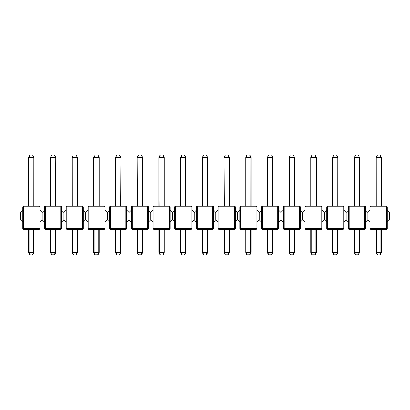 <?xml version="1.0" encoding="UTF-8"?>
<svg xmlns="http://www.w3.org/2000/svg" width="410" height="410" viewBox="0 0 410 410"><rect width="100%" height="100%" fill="white"/><g stroke="black" fill="none" stroke-linecap="round" stroke-linejoin="round"><path stroke-width="0.61" d="M39.898 222.092L42.204 219.786L42.204 212.436L39.898 210.125M22.806 222.092L20.5 219.786L20.5 212.436L22.806 210.125M34.066 229.354L34.066 252.329A0.425 0.425 0 0 1 34.025 252.519L32.933 254.753L32.549 254.753L33.64 252.519L28.685 252.519A0.425 0.425 0 0 1 28.639 252.329L28.639 229.354M34.066 252.329L33.64 252.329L34.025 252.519L32.933 254.753A0.425 0.425 0 0 1 32.549 254.994L30.155 254.994A0.425 0.425 0 0 1 29.771 254.753L28.685 252.519A0.425 0.425 0 0 1 28.639 252.329L33.64 252.329L33.64 229.354M28.639 252.329A0.425 0.425 0 0 0 28.685 252.519L29.771 254.753L32.549 254.994A0.425 0.425 0 0 0 32.933 254.753M33.81 206.281L33.835 157.568L32.656 155.154L34.066 157.568L34.066 206.281M28.639 206.281L28.639 157.568L29.822 155.154L28.869 157.568L28.895 206.281M33.81 157.573L28.895 157.573M28.869 157.568L29.822 155.154A0.256 0.256 0 0 1 30.048 155.006L32.656 155.006A0.256 0.256 0 0 1 32.887 155.154A0.256 0.256 0 0 0 32.656 155.006A0.256 0.256 0 0 1 32.887 155.154L33.835 157.568M30.048 155.006A0.256 0.256 0 0 0 29.822 155.154A0.256 0.256 0 0 1 30.048 155.006L32.656 155.006A0.256 0.256 0 0 1 32.887 155.154A0.256 0.256 0 0 0 32.656 155.006A0.256 0.256 0 0 1 32.887 155.154M39.898 207.137L39.898 228.498A0.856 0.856 0 0 1 39.042 229.354L23.662 229.354A0.856 0.856 0 0 1 22.806 228.498L22.806 207.137A0.856 0.856 0 0 1 23.662 206.281L39.042 206.281A0.856 0.856 0 0 1 39.898 207.137A0.856 0.856 0 0 0 39.042 206.281L39.042 207.137L23.662 207.137L23.662 228.498L39.042 228.498L39.042 207.137L39.898 207.137M61.602 222.092L63.914 219.786L63.914 212.436L61.602 210.125M44.516 222.092L42.204 219.786L42.204 212.436L44.516 210.125M55.77 229.354L55.77 252.329A0.425 0.425 0 0 1 55.729 252.519L54.638 254.753L55.729 252.519L50.389 252.519L51.481 254.753L50.389 252.519A0.425 0.425 0 0 1 50.348 252.329L50.348 229.354M54.638 254.753A0.425 0.425 0 0 1 54.253 254.994L54.638 254.753A0.425 0.425 0 0 1 54.253 254.994A0.425 0.425 0 0 0 54.638 254.753A0.425 0.425 0 0 1 54.253 254.994A0.425 0.425 0 0 0 54.638 254.753A0.425 0.425 0 0 1 54.253 254.994L51.865 254.994A0.425 0.425 0 0 1 51.481 254.753L54.253 254.753L55.345 252.519L55.345 229.354M55.514 206.281L55.77 157.568L54.591 155.154L55.77 157.568L55.77 206.281M50.348 206.281L50.348 157.568L51.527 155.154L50.579 157.568L50.604 206.281M55.514 157.573L50.604 157.573M51.757 155.006L54.361 155.006A0.256 0.256 0 0 1 54.591 155.154L55.77 157.568L54.591 155.154L51.757 155.006A0.256 0.256 0 0 0 51.527 155.154A0.256 0.256 0 0 1 51.757 155.006A0.256 0.256 0 0 0 51.527 155.154L50.579 157.568M55.54 157.568L54.361 155.006A0.256 0.256 0 0 1 54.591 155.154A0.256 0.256 0 0 0 54.361 155.006A0.256 0.256 0 0 1 54.591 155.154A0.256 0.256 0 0 0 54.361 155.006A0.256 0.256 0 0 1 54.591 155.154M50.389 252.519L51.481 254.753M61.602 207.137L61.602 228.498A0.856 0.856 0 0 1 60.752 229.354L45.366 229.354A0.856 0.856 0 0 1 44.516 228.498L44.516 207.137A0.856 0.856 0 0 1 45.366 206.281L60.752 206.281A0.856 0.856 0 0 1 61.602 207.137A0.856 0.856 0 0 0 60.752 206.281L60.752 207.137L45.366 207.137L45.366 228.498L60.752 228.498L60.752 207.137L61.602 207.137M83.312 222.092L85.618 219.786L85.618 212.436L83.312 210.125M66.22 222.092L63.914 219.786L63.914 212.436L66.22 210.125M77.48 229.354L77.48 252.329A0.425 0.425 0 0 1 77.434 252.519L76.347 254.753L75.963 254.753L77.049 252.519L72.093 252.519A0.425 0.425 0 0 1 72.052 252.329L72.052 229.354M77.48 252.329L77.049 252.329L77.434 252.519L76.347 254.753A0.425 0.425 0 0 1 75.963 254.994L73.569 254.994A0.425 0.425 0 0 1 73.185 254.753L72.093 252.519A0.425 0.425 0 0 1 72.052 252.329L77.049 252.329L77.049 229.354M72.052 252.329A0.425 0.425 0 0 0 72.093 252.519L73.185 254.753L75.963 254.994A0.425 0.425 0 0 0 76.347 254.753M77.224 206.281L77.475 157.568L76.296 155.154L77.48 157.573L77.48 206.281M72.052 206.281L72.052 157.568L73.231 155.154L72.283 157.568L72.309 206.281M72.283 157.568L73.231 155.154A0.256 0.256 0 0 1 73.462 155.006L76.065 155.006A0.256 0.256 0 0 1 76.296 155.154L77.244 157.568L72.309 157.573M76.296 155.154L77.475 157.568L76.296 155.154A0.256 0.256 0 0 0 76.065 155.006A0.256 0.256 0 0 1 76.296 155.154M83.312 207.137L83.312 228.498A0.856 0.856 0 0 1 82.456 229.354L67.076 229.354A0.856 0.856 0 0 1 66.22 228.498L66.22 207.137A0.856 0.856 0 0 1 67.076 206.281L82.456 206.281A0.856 0.856 0 0 1 83.312 207.137A0.856 0.856 0 0 0 82.456 206.281L82.456 207.137L67.076 207.137L67.076 228.498L82.456 228.498L82.456 207.137L83.312 207.137M105.016 222.092L107.323 219.786L107.323 212.436L105.016 210.125M87.924 222.092L85.618 219.786L85.618 212.436L87.924 210.125M94.182 229.354L94.182 252.329L99.184 252.329L99.184 229.354L99.184 252.329A0.425 0.425 0 0 1 99.143 252.519L98.051 254.753L99.143 252.519L93.803 252.519A0.425 0.425 0 0 1 93.757 252.329L93.757 229.354M99.143 252.519A0.425 0.425 0 0 0 99.184 252.329A0.425 0.425 0 0 1 99.143 252.519A0.425 0.425 0 0 0 99.184 252.329A0.425 0.425 0 0 1 99.143 252.519L98.051 254.753A0.425 0.425 0 0 1 97.667 254.994L95.274 254.994A0.425 0.425 0 0 1 94.889 254.753L93.803 252.519L94.889 254.753L97.667 254.753L98.759 252.519L98.759 229.354M98.051 254.753L97.667 254.994A0.425 0.425 0 0 0 98.051 254.753A0.425 0.425 0 0 1 97.667 254.994A0.425 0.425 0 0 0 98.051 254.753M95.274 254.994A0.425 0.425 0 0 1 94.889 254.753A0.425 0.425 0 0 0 95.274 254.994L94.182 252.329L93.757 252.329M98.928 206.281L99.184 157.568L98.005 155.154L99.184 157.568L99.184 206.281M93.987 157.568L93.757 206.281L93.757 157.568L95.166 155.154L93.987 157.568L94.013 206.281M98.928 157.573L94.013 157.573M95.166 155.006L97.775 155.006A0.256 0.256 0 0 1 98.005 155.154L99.184 157.568L98.005 155.154L95.166 155.006A0.256 0.256 0 0 0 94.935 155.154A0.256 0.256 0 0 1 95.166 155.006A0.256 0.256 0 0 0 94.935 155.154A0.256 0.256 0 0 1 95.166 155.006A0.256 0.256 0 0 0 94.935 155.154A0.256 0.256 0 0 1 95.166 155.006M97.775 155.006A0.256 0.256 0 0 1 98.005 155.154A0.256 0.256 0 0 0 97.775 155.006L98.953 157.568M93.757 157.573L93.757 206.281M105.016 207.137L105.016 228.498A0.856 0.856 0 0 1 104.16 229.354L88.78 229.354A0.856 0.856 0 0 1 87.924 228.498L87.924 207.137A0.856 0.856 0 0 1 88.78 206.281L104.16 206.281A0.856 0.856 0 0 1 105.016 207.137A0.856 0.856 0 0 0 104.16 206.281L104.16 207.137L88.78 207.137L88.78 228.498L104.16 228.498L104.16 207.137L105.016 207.137M88.78 206.281A0.856 0.856 0 0 0 87.924 207.137A0.856 0.856 0 0 1 88.78 206.281A0.856 0.856 0 0 0 87.924 207.137L88.78 207.137L88.78 206.281M88.78 229.354A0.856 0.856 0 0 1 87.924 228.498L88.78 228.498L88.78 229.354A0.856 0.856 0 0 1 87.924 228.498M126.721 226.791L126.721 222.092L129.027 219.786L129.027 212.436L126.721 210.125L126.721 207.137L126.721 228.498A0.856 0.856 0 0 1 125.87 229.354L110.485 229.354A0.856 0.856 0 0 1 109.629 228.498L109.629 207.137A0.856 0.856 0 0 1 110.485 206.281L125.87 206.281A0.856 0.856 0 0 1 126.721 207.137A0.856 0.856 0 0 0 125.87 206.281L125.87 207.137L110.485 207.137L110.485 228.498L125.87 228.498L125.87 207.137L126.721 207.137M109.629 222.092L107.323 219.786L107.323 212.436L109.629 210.125M120.888 229.354L120.888 252.329A0.425 0.425 0 0 1 120.847 252.519L119.756 254.753L119.371 254.753L120.463 252.519L115.507 252.519L116.599 254.753L115.507 252.519A0.425 0.425 0 0 1 115.461 252.329L115.461 229.354L115.461 252.329L115.461 229.354L115.461 252.329L120.463 252.329L120.463 229.354M119.371 254.994L116.978 254.994A0.425 0.425 0 0 1 116.599 254.753L119.371 254.994A0.425 0.425 0 0 0 119.756 254.753A0.425 0.425 0 0 1 119.371 254.994M120.847 252.519L120.463 252.329L120.888 252.329A0.425 0.425 0 0 1 120.847 252.519A0.425 0.425 0 0 0 120.888 252.329A0.425 0.425 0 0 1 120.847 252.519A0.425 0.425 0 0 0 120.888 252.329A0.425 0.425 0 0 1 120.847 252.519M115.507 252.519A0.425 0.425 0 0 1 115.461 252.329A0.425 0.425 0 0 0 115.507 252.519L116.599 254.753M120.632 206.281L120.888 157.568L119.71 155.154L120.888 157.568L120.888 206.281M120.658 157.568L119.479 155.154L116.645 155.154L115.466 157.568L115.461 206.281L115.461 157.573L116.645 155.154L115.466 157.568L115.717 206.281M120.632 157.573L115.717 157.573M115.697 157.568L116.876 155.006A0.256 0.256 0 0 0 116.645 155.154A0.256 0.256 0 0 1 116.876 155.006A0.256 0.256 0 0 0 116.645 155.154A0.256 0.256 0 0 1 116.876 155.006L119.479 155.006A0.256 0.256 0 0 1 119.71 155.154L120.888 157.568L119.479 155.006A0.256 0.256 0 0 1 119.71 155.154A0.256 0.256 0 0 0 119.479 155.006A0.256 0.256 0 0 1 119.71 155.154A0.256 0.256 0 0 0 119.479 155.006A0.256 0.256 0 0 1 119.71 155.154M115.461 157.573L115.461 206.281M126.721 228.498A0.856 0.856 0 0 1 125.87 229.354L125.87 228.498L126.721 228.498A0.856 0.856 0 0 1 125.87 229.354M109.629 228.498A0.856 0.856 0 0 0 110.485 229.354L110.485 228.498L109.629 228.498A0.856 0.856 0 0 0 110.485 229.354M148.43 226.791L148.43 222.092L150.736 219.786L150.736 212.436L148.43 210.125L148.43 207.137L148.43 228.498A0.856 0.856 0 0 1 147.574 229.354L132.189 229.354A0.856 0.856 0 0 1 131.338 228.498L131.338 207.137A0.856 0.856 0 0 1 132.189 206.281L147.574 206.281A0.856 0.856 0 0 1 148.43 207.137A0.856 0.856 0 0 0 147.574 206.281A0.856 0.856 0 0 1 148.43 207.137A0.856 0.856 0 0 0 147.574 206.281L147.574 207.137L132.189 207.137L132.189 228.498L147.574 228.498L147.574 207.137L148.43 207.137M131.338 222.092L129.027 219.786L129.027 212.436L131.338 210.125M142.598 229.354L142.598 252.329A0.425 0.425 0 0 1 142.552 252.519L141.46 254.753L142.552 252.519L137.212 252.519A0.425 0.425 0 0 1 137.171 252.329L137.171 229.354L137.171 252.329L137.171 229.354L137.171 252.329L142.167 252.329L142.167 229.354M141.076 254.994L138.688 254.994A0.425 0.425 0 0 1 138.303 254.753L137.212 252.519A0.425 0.425 0 0 1 137.171 252.329A0.425 0.425 0 0 0 137.212 252.519L138.303 254.753L141.076 254.753L142.167 252.329L142.598 252.329A0.425 0.425 0 0 1 142.552 252.519L141.076 254.994A0.425 0.425 0 0 0 141.46 254.753A0.425 0.425 0 0 1 141.076 254.994A0.425 0.425 0 0 0 141.46 254.753A0.425 0.425 0 0 1 141.076 254.994A0.425 0.425 0 0 0 141.46 254.753A0.425 0.425 0 0 1 141.076 254.994A0.425 0.425 0 0 0 141.46 254.753A0.425 0.425 0 0 1 141.076 254.994M138.688 254.994A0.425 0.425 0 0 1 138.303 254.753A0.425 0.425 0 0 0 138.688 254.994L137.596 252.519L137.596 229.354M142.342 206.281L142.598 157.573L141.414 155.154L142.593 157.568L142.598 206.281M137.171 206.281L137.171 157.568L138.349 155.154L137.171 157.568L137.427 206.281M142.342 157.573L137.427 157.573M137.171 157.573L138.349 155.154A0.256 0.256 0 0 1 138.58 155.006L138.349 155.154A0.256 0.256 0 0 1 138.58 155.006L141.184 155.006A0.256 0.256 0 0 1 141.414 155.154L138.58 155.154L137.401 157.568M142.362 157.568L141.184 155.006A0.256 0.256 0 0 1 141.414 155.154L142.593 157.568M148.43 228.498A0.856 0.856 0 0 1 147.574 229.354L147.574 228.498L148.43 228.498A0.856 0.856 0 0 1 147.574 229.354M174.747 228.498A0.856 0.856 0 0 0 175.603 229.354A0.856 0.856 0 0 1 174.747 228.498A0.856 0.856 0 0 0 175.603 229.354L175.603 228.498L174.747 228.498L174.747 222.092L172.441 219.786L172.441 212.436L170.135 210.125L170.135 207.137L170.135 228.498L170.135 222.092L172.441 219.786L172.441 212.436L174.747 210.125L174.747 207.137A0.856 0.856 0 0 1 175.603 206.281L190.983 206.281A0.856 0.856 0 0 1 191.839 207.137L191.839 228.498A0.856 0.856 0 0 1 190.983 229.354L175.603 229.354A0.856 0.856 0 0 1 174.747 228.498L174.747 207.137A0.856 0.856 0 0 1 175.603 206.281A0.856 0.856 0 0 0 174.747 207.137A0.856 0.856 0 0 1 175.603 206.281L175.603 228.498L190.983 228.498L190.983 207.137L174.747 207.137M153.043 222.092L150.736 219.786L150.736 212.436L153.043 210.125M163.17 254.753A0.425 0.425 0 0 1 162.785 254.994A0.425 0.425 0 0 0 163.17 254.753L162.785 254.753L163.872 252.329L164.302 252.329L164.302 229.354L164.302 252.329A0.425 0.425 0 0 1 164.256 252.519L163.17 254.753L164.256 252.519L158.916 252.519A0.425 0.425 0 0 1 158.875 252.329L158.875 229.354L158.875 252.329L158.875 229.354L158.875 252.329L163.872 252.329L163.872 229.354M162.785 254.994L160.392 254.994A0.425 0.425 0 0 1 160.008 254.753L158.916 252.519A0.425 0.425 0 0 1 158.875 252.329A0.425 0.425 0 0 0 158.916 252.519L160.008 254.753L162.785 254.994M164.046 206.281L164.302 157.568L163.124 155.154L164.302 157.568L164.302 206.281M158.875 206.281L158.875 157.568L160.054 155.154L158.875 157.568L159.131 206.281M164.046 157.573L159.131 157.573M158.875 157.573L160.054 155.154A0.256 0.256 0 0 1 160.284 155.006L160.054 155.154A0.256 0.256 0 0 1 160.284 155.006L162.893 155.006A0.256 0.256 0 0 1 163.124 155.154L160.284 155.154L159.106 157.568M164.302 157.573L163.124 155.154A0.256 0.256 0 0 0 162.893 155.006A0.256 0.256 0 0 1 163.124 155.154M159.3 229.354L159.3 252.519L160.392 254.994A0.425 0.425 0 0 1 160.008 254.753L158.916 252.519M153.899 229.354L153.899 228.498L153.043 228.498A0.856 0.856 0 0 0 153.899 229.354L169.279 229.354L169.279 207.137L153.899 207.137L153.899 228.498L170.135 228.498A0.856 0.856 0 0 1 169.279 229.354A0.856 0.856 0 0 0 170.135 228.498A0.856 0.856 0 0 1 169.279 229.354A0.856 0.856 0 0 0 170.135 228.498A0.856 0.856 0 0 1 169.279 229.354A0.856 0.856 0 0 0 170.135 228.498L170.135 225.08M153.043 228.498L153.043 207.137A0.856 0.856 0 0 1 153.899 206.281L169.279 206.281A0.856 0.856 0 0 1 170.135 207.137A0.856 0.856 0 0 0 169.279 206.281L169.279 207.137L170.135 207.137M191.839 222.092L194.145 219.786L194.145 212.436L191.839 210.125M184.874 254.753A0.425 0.425 0 0 1 184.49 254.994A0.425 0.425 0 0 0 184.874 254.753L185.966 252.519L184.874 254.753L184.49 254.753L185.581 252.329L186.007 252.329L186.007 229.354L186.007 252.329A0.425 0.425 0 0 1 185.966 252.519L184.874 254.753L185.966 252.519L180.625 252.519L181.712 254.753L180.625 252.519A0.425 0.425 0 0 1 180.579 252.329L180.579 229.354L180.579 252.329L180.579 229.354L180.579 252.329L185.581 252.329L185.581 229.354M184.49 254.994L182.096 254.994A0.425 0.425 0 0 1 181.712 254.753L184.49 254.994M180.579 252.329A0.425 0.425 0 0 0 180.625 252.519A0.425 0.425 0 0 1 180.579 252.329A0.425 0.425 0 0 0 180.625 252.519A0.425 0.425 0 0 1 180.579 252.329A0.425 0.425 0 0 0 180.625 252.519L181.712 254.753M185.75 206.281L185.776 157.568L184.597 155.154L186.007 157.568L186.007 206.281M180.579 157.573L181.763 155.154L180.584 157.568L180.579 206.281L180.579 157.573L180.579 206.281L180.579 157.573L181.763 155.154L180.584 157.568L180.836 206.281M185.75 157.573L180.836 157.573M184.597 155.006L181.763 155.154A0.256 0.256 0 0 1 181.994 155.006L184.597 155.006A0.256 0.256 0 0 1 184.828 155.154L185.776 157.568M213.543 222.092L215.855 219.786L215.855 212.436L213.543 210.125M194.145 212.436L196.457 210.125L196.457 207.137L196.457 228.498L196.457 222.092L194.145 219.786L194.145 212.436M207.67 252.519A0.425 0.425 0 0 0 207.711 252.329A0.425 0.425 0 0 1 207.67 252.519L206.578 254.753A0.425 0.425 0 0 1 206.194 254.994A0.425 0.425 0 0 0 206.578 254.753A0.425 0.425 0 0 1 206.194 254.994A0.425 0.425 0 0 0 206.578 254.753L206.194 254.753L207.286 252.329L207.711 252.329L207.711 229.354L207.711 252.329A0.425 0.425 0 0 1 207.67 252.519L206.578 254.753L207.67 252.519L202.33 252.519A0.425 0.425 0 0 1 202.289 252.329L202.289 229.354L202.289 252.329L202.289 229.354L202.289 252.329L207.286 252.329L207.286 229.354M206.194 254.994L203.806 254.994A0.425 0.425 0 0 1 203.421 254.753L202.33 252.519A0.425 0.425 0 0 1 202.289 252.329A0.425 0.425 0 0 0 202.33 252.519L203.421 254.753L206.194 254.994A0.425 0.425 0 0 0 206.578 254.753A0.425 0.425 0 0 1 206.194 254.994M207.455 206.281L207.711 157.568L206.532 155.154L207.711 157.568L207.711 206.281M202.289 206.281L202.289 157.568L203.468 155.154L202.289 157.568L202.545 206.281M207.455 157.573L202.545 157.573M203.698 155.006L202.289 157.568L203.468 155.154A0.256 0.256 0 0 1 203.698 155.006L206.302 155.006A0.256 0.256 0 0 1 206.532 155.154L203.698 155.154L202.519 157.568M207.711 157.573L206.532 155.154M203.421 254.753L202.33 252.519A0.425 0.425 0 0 1 202.289 252.329A0.425 0.425 0 0 0 202.33 252.519A0.425 0.425 0 0 1 202.289 252.329M196.457 207.137A0.856 0.856 0 0 1 197.307 206.281A0.856 0.856 0 0 0 196.457 207.137L197.307 207.137L197.307 206.281L212.693 206.281A0.856 0.856 0 0 1 213.543 207.137L213.543 228.498A0.856 0.856 0 0 1 212.693 229.354L197.307 229.354A0.856 0.856 0 0 1 196.457 228.498A0.856 0.856 0 0 0 197.307 229.354L197.307 228.498L212.693 228.498L212.693 207.137L197.307 207.137L197.307 228.498L196.457 228.498A0.856 0.856 0 0 0 197.307 229.354M213.543 228.498A0.856 0.856 0 0 1 212.693 229.354L212.693 228.498L213.543 228.498A0.856 0.856 0 0 1 212.693 229.354M235.253 226.791L235.253 222.092L237.559 219.786L237.559 212.436L235.253 210.125L235.253 207.137L235.253 228.498A0.856 0.856 0 0 1 234.397 229.354L219.017 229.354A0.856 0.856 0 0 1 218.161 228.498L218.161 207.137A0.856 0.856 0 0 1 219.017 206.281L234.397 206.281A0.856 0.856 0 0 1 235.253 207.137A0.856 0.856 0 0 0 234.397 206.281L234.397 207.137L219.017 207.137L219.017 228.498L234.397 228.498L234.397 207.137L235.253 207.137M218.161 222.092L215.855 219.786L215.855 212.436L218.161 210.125M229.421 229.354L229.421 252.329A0.425 0.425 0 0 1 229.374 252.519L228.288 254.753L229.374 252.519L224.034 252.519A0.425 0.425 0 0 1 223.993 252.329L223.993 229.354M223.993 252.329A0.425 0.425 0 0 0 224.034 252.519L225.126 254.753L228.288 254.753L229.374 252.519L228.288 254.753A0.425 0.425 0 0 1 227.904 254.994L225.51 254.994A0.425 0.425 0 0 1 225.126 254.753L224.034 252.519A0.425 0.425 0 0 1 223.993 252.329L228.99 252.329L228.99 229.354M229.164 206.281L229.421 157.573L228.237 155.154L229.415 157.568L229.421 206.281M223.993 206.281L223.993 157.568L225.172 155.154L223.993 157.568L224.249 206.281M229.164 157.573L224.249 157.573M225.403 155.006L225.172 155.154A0.256 0.256 0 0 1 225.403 155.006L228.006 155.006A0.256 0.256 0 0 1 228.237 155.154L225.403 155.154L224.224 157.568M229.421 157.573L228.237 155.154M225.172 155.154L223.993 157.568M234.397 229.354A0.856 0.856 0 0 0 235.253 228.498L234.397 228.498L234.397 229.354A0.856 0.856 0 0 0 235.253 228.498M218.161 228.498A0.856 0.856 0 0 0 219.017 229.354L219.017 228.498L218.161 228.498A0.856 0.856 0 0 0 219.017 229.354M256.957 222.092L259.263 219.786L259.263 212.436L256.957 210.125M239.865 222.092L237.559 219.786L237.559 212.436L239.865 210.125M251.125 229.354L251.125 252.329A0.425 0.425 0 0 1 251.084 252.519L249.992 254.753L251.084 252.519L245.744 252.519A0.425 0.425 0 0 1 245.698 252.329L245.698 229.354M245.698 252.329A0.425 0.425 0 0 0 245.744 252.519L246.83 254.753L249.992 254.753L251.084 252.519L249.992 254.753A0.425 0.425 0 0 1 249.608 254.994L247.215 254.994A0.425 0.425 0 0 1 246.83 254.753L245.744 252.519A0.425 0.425 0 0 1 245.698 252.329L250.7 252.329L250.7 229.354M251.125 206.281L251.125 157.568L251.125 206.281M250.869 206.281L250.894 157.568L249.716 155.154L246.876 155.154L245.698 157.568L245.698 206.281L245.698 157.568L246.876 155.154L245.698 157.568L245.954 206.281M250.869 157.573L245.954 157.573M246.876 155.154A0.256 0.256 0 0 1 247.107 155.006L249.716 155.006A0.256 0.256 0 0 1 249.946 155.154L251.125 157.568L249.716 155.006M256.957 207.137L256.957 228.498A0.856 0.856 0 0 1 256.101 229.354L240.721 229.354A0.856 0.856 0 0 1 239.865 228.498L239.865 207.137A0.856 0.856 0 0 1 240.721 206.281L256.101 206.281A0.856 0.856 0 0 1 256.957 207.137A0.856 0.856 0 0 0 256.101 206.281L256.101 207.137L240.721 207.137L240.721 228.498L256.101 228.498L256.101 207.137L256.957 207.137M256.101 229.354A0.856 0.856 0 0 0 256.957 228.498L256.101 228.498L256.101 229.354A0.856 0.856 0 0 0 256.957 228.498A0.856 0.856 0 0 1 256.101 229.354M240.721 206.281A0.856 0.856 0 0 0 239.865 207.137A0.856 0.856 0 0 1 240.721 206.281A0.856 0.856 0 0 0 239.865 207.137L240.721 207.137L240.721 206.281M239.865 228.498A0.856 0.856 0 0 0 240.721 229.354L240.721 228.498L239.865 228.498A0.856 0.856 0 0 0 240.721 229.354M278.662 226.791L278.662 222.092L280.973 219.786L280.973 212.436L278.662 210.125L278.662 207.137L278.662 228.498A0.856 0.856 0 0 1 277.811 229.354L262.426 229.354A0.856 0.856 0 0 1 261.57 228.498L261.57 207.137A0.856 0.856 0 0 1 262.426 206.281L277.811 206.281A0.856 0.856 0 0 1 278.662 207.137A0.856 0.856 0 0 0 277.811 206.281L277.811 207.137L262.426 207.137L262.426 228.498L277.811 228.498L277.811 207.137L278.662 207.137M261.57 222.092L259.263 219.786L259.263 212.436L261.57 210.125M272.829 229.354L272.829 252.329A0.425 0.425 0 0 1 272.788 252.519L271.697 254.753L272.788 252.519L267.448 252.519A0.425 0.425 0 0 1 267.402 252.329L267.402 229.354M267.402 252.329A0.425 0.425 0 0 0 267.448 252.519L268.54 254.753L271.697 254.753A0.425 0.425 0 0 1 271.312 254.994L268.924 254.994A0.425 0.425 0 0 1 268.54 254.753L267.448 252.519A0.425 0.425 0 0 1 267.402 252.329L272.404 252.329L272.404 229.354M272.829 206.281L272.829 157.568L271.651 155.154A0.256 0.256 0 0 0 271.42 155.006L268.816 155.006A0.256 0.256 0 0 0 268.586 155.154L267.638 157.568L267.658 206.281M267.402 206.281L267.402 157.573L268.586 155.154M272.573 206.281L272.573 157.573L267.658 157.573M272.829 252.329L272.404 252.329L271.312 254.994A0.425 0.425 0 0 0 271.697 254.753L272.788 252.519M300.371 222.092L302.677 219.786L302.677 212.436L300.371 210.125M283.279 222.092L280.973 219.786L280.973 212.436L283.279 210.125M294.539 229.354L294.539 252.329A0.425 0.425 0 0 1 294.493 252.519L293.401 254.753L294.493 252.519L289.152 252.519L290.244 254.753L289.152 252.519A0.425 0.425 0 0 1 289.111 252.329L289.111 229.354M293.401 254.753A0.425 0.425 0 0 1 293.022 254.994L293.401 254.753A0.425 0.425 0 0 1 293.022 254.994L290.628 254.994A0.425 0.425 0 0 1 290.244 254.753L293.022 254.753L294.108 252.519L294.108 229.354M294.539 206.281L294.539 157.573L294.539 206.281L294.539 157.573L293.355 155.154A0.256 0.256 0 0 0 293.124 155.006L290.521 155.006A0.256 0.256 0 0 0 290.29 155.154L289.342 157.568L289.368 206.281M289.342 157.568L289.111 206.281L289.111 157.568L290.29 155.154M294.283 206.281L294.283 157.573L289.368 157.573M290.244 254.753L289.152 252.519L290.244 254.753M294.539 252.329A0.425 0.425 0 0 1 294.493 252.519A0.425 0.425 0 0 0 294.539 252.329L289.537 252.329L289.537 229.354M300.371 207.137L300.371 228.498A0.856 0.856 0 0 1 299.515 229.354L284.13 229.354A0.856 0.856 0 0 1 283.279 228.498L283.279 207.137A0.856 0.856 0 0 1 284.13 206.281L299.515 206.281A0.856 0.856 0 0 1 300.371 207.137A0.856 0.856 0 0 0 299.515 206.281L299.515 207.137L284.13 207.137L284.13 228.498L299.515 228.498L299.515 207.137L300.371 207.137M299.515 229.354A0.856 0.856 0 0 0 300.371 228.498L299.515 228.498L299.515 229.354A0.856 0.856 0 0 0 300.371 228.498A0.856 0.856 0 0 1 299.515 229.354M284.13 206.281A0.856 0.856 0 0 0 283.279 207.137A0.856 0.856 0 0 1 284.13 206.281A0.856 0.856 0 0 0 283.279 207.137L284.13 207.137L284.13 206.281M283.279 228.498A0.856 0.856 0 0 0 284.13 229.354L284.13 228.498L283.279 228.498A0.856 0.856 0 0 0 284.13 229.354M322.075 222.092L324.382 219.786L324.382 212.436L322.075 210.125M304.984 222.092L302.677 219.786L302.677 212.436L304.984 210.125M316.243 229.354L316.243 252.329A0.425 0.425 0 0 1 316.197 252.519L315.111 254.753L316.197 252.519L310.857 252.519A0.425 0.425 0 0 1 310.816 252.329L310.816 229.354M315.111 254.753A0.425 0.425 0 0 1 314.726 254.994L315.111 254.753A0.425 0.425 0 0 1 314.726 254.994L312.333 254.994A0.425 0.425 0 0 1 311.948 254.753L310.857 252.519L311.948 254.753L314.726 254.753L315.818 252.519L315.818 229.354M315.987 206.281L316.013 157.568L314.834 155.154L316.243 157.568L316.243 206.281M311.046 157.568L312.225 155.006A0.256 0.256 0 0 0 311.995 155.154A0.256 0.256 0 0 1 312.225 155.006L314.834 155.154L311.995 155.154L310.816 157.568L310.816 206.281L310.816 157.568L311.995 155.154L310.816 157.568L311.072 206.281M315.987 157.573L311.072 157.573M316.013 157.568L315.064 155.154A0.256 0.256 0 0 0 314.834 155.006A0.256 0.256 0 0 1 315.064 155.154A0.256 0.256 0 0 0 314.834 155.006A0.256 0.256 0 0 1 315.064 155.154A0.256 0.256 0 0 0 314.834 155.006M322.075 207.137L322.075 228.498A0.856 0.856 0 0 1 321.22 229.354L305.839 229.354A0.856 0.856 0 0 1 304.984 228.498L304.984 207.137A0.856 0.856 0 0 1 305.839 206.281L321.22 206.281A0.856 0.856 0 0 1 322.075 207.137A0.856 0.856 0 0 0 321.22 206.281A0.856 0.856 0 0 1 322.075 207.137A0.856 0.856 0 0 0 321.22 206.281L321.22 207.137L305.839 207.137L305.839 228.498L321.22 228.498L321.22 207.137L322.075 207.137M305.839 206.281A0.856 0.856 0 0 0 304.984 207.137A0.856 0.856 0 0 1 305.839 206.281A0.856 0.856 0 0 0 304.984 207.137L305.839 207.137L305.839 206.281M304.984 228.498A0.856 0.856 0 0 0 305.839 229.354A0.856 0.856 0 0 1 304.984 228.498A0.856 0.856 0 0 0 305.839 229.354L305.839 228.498L304.984 228.498A0.856 0.856 0 0 0 305.839 229.354M343.78 222.092L346.086 219.786L346.086 212.436L343.78 210.125M326.688 222.092L324.382 219.786L324.382 212.436L326.688 210.125M337.948 229.354L337.948 252.329A0.425 0.425 0 0 1 337.907 252.519L336.815 254.753L337.907 252.519L332.566 252.519A0.425 0.425 0 0 1 332.52 252.329L332.52 229.354M336.815 254.753A0.425 0.425 0 0 1 336.431 254.994L336.815 254.753A0.425 0.425 0 0 1 336.431 254.994L334.037 254.994A0.425 0.425 0 0 1 333.653 254.753L332.566 252.519L333.653 254.753L336.431 254.753L337.522 252.519L337.522 229.354M332.951 229.354L332.951 252.519L334.037 254.994A0.425 0.425 0 0 1 333.653 254.753L332.566 252.519M337.948 252.329A0.425 0.425 0 0 1 337.907 252.519A0.425 0.425 0 0 0 337.948 252.329L332.52 252.329M337.691 206.281L337.717 157.568L336.538 155.154L337.948 157.568L337.948 206.281M332.52 206.281L332.52 157.573L333.704 155.154L332.756 157.568L332.776 206.281M337.691 157.573L332.525 157.568M336.538 155.006A0.256 0.256 0 0 1 336.769 155.154A0.256 0.256 0 0 0 336.538 155.006L333.935 155.006A0.256 0.256 0 0 0 333.704 155.154A0.256 0.256 0 0 1 333.935 155.006A0.256 0.256 0 0 0 333.704 155.154A0.256 0.256 0 0 1 333.935 155.006L336.538 155.006A0.256 0.256 0 0 1 336.769 155.154A0.256 0.256 0 0 0 336.538 155.006A0.256 0.256 0 0 1 336.769 155.154L337.717 157.568M343.78 207.137L343.78 228.498A0.856 0.856 0 0 1 342.924 229.354L327.544 229.354A0.856 0.856 0 0 1 326.688 228.498L326.688 207.137A0.856 0.856 0 0 1 327.544 206.281L342.924 206.281A0.856 0.856 0 0 1 343.78 207.137A0.856 0.856 0 0 0 342.924 206.281L342.924 207.137L327.544 207.137L327.544 228.498L342.924 228.498L342.924 207.137L343.78 207.137M326.688 228.498A0.856 0.856 0 0 0 327.544 229.354A0.856 0.856 0 0 1 326.688 228.498A0.856 0.856 0 0 0 327.544 229.354L327.544 228.498L326.688 228.498A0.856 0.856 0 0 0 327.544 229.354M365.484 226.791L365.484 222.092L367.796 219.786L367.796 212.436L365.484 210.125L365.484 207.137L365.484 228.498A0.856 0.856 0 0 1 364.633 229.354L349.248 229.354A0.856 0.856 0 0 1 348.397 228.498L348.397 207.137A0.856 0.856 0 0 1 349.248 206.281L364.633 206.281A0.856 0.856 0 0 1 365.484 207.137A0.856 0.856 0 0 0 364.633 206.281A0.856 0.856 0 0 1 365.484 207.137A0.856 0.856 0 0 0 364.633 206.281L364.633 207.137L349.248 207.137L349.248 228.498L364.633 228.498L364.633 207.137L365.484 207.137M348.397 222.092L346.086 219.786L346.086 212.436L348.397 210.125M359.652 229.354L359.652 252.329A0.425 0.425 0 0 1 359.611 252.519L358.519 254.753L359.611 252.519L354.271 252.519L355.362 254.753L354.271 252.519A0.425 0.425 0 0 1 354.23 252.329L354.23 229.354M358.519 254.753A0.425 0.425 0 0 1 358.135 254.994L358.519 254.753A0.425 0.425 0 0 1 358.135 254.994L355.747 254.994A0.425 0.425 0 0 1 355.362 254.753L358.135 254.753L359.227 252.519L359.227 229.354M354.655 229.354L354.655 252.519L355.747 254.994A0.425 0.425 0 0 1 355.362 254.753L354.271 252.519M359.652 252.329A0.425 0.425 0 0 1 359.611 252.519A0.425 0.425 0 0 0 359.652 252.329L354.23 252.329M359.396 206.281L359.421 157.568L358.243 155.154L359.652 157.568L359.652 206.281M354.46 157.568L354.23 206.281L354.23 157.568L355.639 155.154L354.46 157.568L354.486 206.281M359.396 157.573L354.486 157.573M358.473 155.154A0.256 0.256 0 0 0 358.243 155.006A0.256 0.256 0 0 1 358.473 155.154A0.256 0.256 0 0 0 358.243 155.006L355.639 155.006A0.256 0.256 0 0 0 355.409 155.154A0.256 0.256 0 0 1 355.639 155.006A0.256 0.256 0 0 0 355.409 155.154A0.256 0.256 0 0 1 355.639 155.006L358.243 155.006A0.256 0.256 0 0 1 358.473 155.154A0.256 0.256 0 0 0 358.243 155.006A0.256 0.256 0 0 1 358.473 155.154L359.421 157.568M349.248 206.281A0.856 0.856 0 0 0 348.397 207.137A0.856 0.856 0 0 1 349.248 206.281A0.856 0.856 0 0 0 348.397 207.137L349.248 207.137L349.248 206.281M365.484 228.498A0.856 0.856 0 0 1 364.633 229.354L364.633 228.498L365.484 228.498A0.856 0.856 0 0 1 364.633 229.354M349.248 229.354A0.856 0.856 0 0 1 348.397 228.498L349.248 228.498L349.248 229.354A0.856 0.856 0 0 1 348.397 228.498M387.194 222.092L389.5 219.786L389.5 212.436L387.194 210.125M370.102 222.092L367.796 219.786L367.796 212.436L370.102 210.125M381.361 229.354L381.361 252.329A0.425 0.425 0 0 1 381.315 252.519L380.229 254.753L379.844 254.753L380.931 252.519L375.975 252.519L377.067 254.753L375.975 252.519A0.425 0.425 0 0 1 375.934 252.329L375.934 229.354M379.844 254.994L377.451 254.994A0.425 0.425 0 0 1 377.067 254.753L379.844 254.994A0.425 0.425 0 0 0 380.229 254.753A0.425 0.425 0 0 1 379.844 254.994M376.359 229.354L376.359 252.329L381.361 252.329A0.425 0.425 0 0 1 381.315 252.519L380.931 252.519L380.931 229.354M381.105 206.281L381.361 157.568L380.178 155.154L381.361 157.568L381.361 206.281M376.165 157.568L375.934 206.281L375.934 157.568L377.343 155.154L376.165 157.568L376.19 206.281M381.105 157.573L376.19 157.573M377.343 155.006L379.952 155.006A0.256 0.256 0 0 1 380.178 155.154L377.343 155.006A0.256 0.256 0 0 0 377.113 155.154A0.256 0.256 0 0 1 377.343 155.006A0.256 0.256 0 0 0 377.113 155.154A0.256 0.256 0 0 1 377.343 155.006A0.256 0.256 0 0 0 377.113 155.154A0.256 0.256 0 0 1 377.343 155.006M381.131 157.568L379.952 155.006A0.256 0.256 0 0 1 380.178 155.154L381.361 157.568M375.934 157.568L377.113 155.154M375.975 252.519L377.067 254.753M387.194 207.137L387.194 228.498A0.856 0.856 0 0 1 386.338 229.354L370.958 229.354A0.856 0.856 0 0 1 370.102 228.498L370.102 207.137A0.856 0.856 0 0 1 370.958 206.281L386.338 206.281A0.856 0.856 0 0 1 387.194 207.137A0.856 0.856 0 0 0 386.338 206.281L386.338 207.137L370.958 207.137L370.958 228.498L386.338 228.498L386.338 207.137L387.194 207.137M386.338 229.354A0.856 0.856 0 0 0 387.194 228.498A0.856 0.856 0 0 1 386.338 229.354L386.338 228.498L387.194 228.498A0.856 0.856 0 0 1 386.338 229.354A0.856 0.856 0 0 0 387.194 228.498M370.958 229.354A0.856 0.856 0 0 1 370.102 228.498L370.958 228.498L370.958 229.354A0.856 0.856 0 0 1 370.102 228.498M29.069 229.354L29.069 252.519L30.155 254.994M23.662 206.281A0.856 0.856 0 0 0 22.806 207.137L23.662 207.137L23.662 206.281M39.898 228.498L39.042 228.498L39.042 229.354M23.662 229.354L23.662 228.498L22.806 228.498M50.773 229.354L50.773 252.329L55.77 252.329M50.348 252.329L50.773 252.329L51.865 254.994M45.366 206.281A0.856 0.856 0 0 0 44.516 207.137L45.366 207.137L45.366 206.281M61.602 228.498L60.752 228.498L60.752 229.354M45.366 229.354L45.366 228.498L44.516 228.498M72.478 229.354L72.478 252.519L73.569 254.994M76.065 155.006L73.462 155.006M67.076 206.281A0.856 0.856 0 0 0 66.22 207.137L67.076 207.137L67.076 206.281M83.312 228.498L82.456 228.498L82.456 229.354M67.076 229.354L67.076 228.498L66.22 228.498M105.016 228.498L104.16 228.498L104.16 229.354M115.892 229.354L115.892 252.519L116.978 254.994M110.485 206.281A0.856 0.856 0 0 0 109.629 207.137L110.485 207.137L110.485 206.281M132.189 206.281A0.856 0.856 0 0 0 131.338 207.137L132.189 207.137L132.189 206.281M132.189 229.354L132.189 228.498L131.338 228.498M164.072 157.568L162.893 155.006M160.392 254.994A0.425 0.425 0 0 1 160.008 254.753M153.899 206.281A0.856 0.856 0 0 0 153.043 207.137L153.899 207.137L153.899 206.281M181.01 229.354L181.01 252.519L182.096 254.994M181.994 155.006L180.81 157.568M191.839 207.137A0.856 0.856 0 0 0 190.983 206.281L190.983 207.137L191.839 207.137M191.839 228.498L190.983 228.498L190.983 229.354M202.714 229.354L202.714 252.519L203.806 254.994M207.48 157.568L206.302 155.006M213.543 207.137A0.856 0.856 0 0 0 212.693 206.281L212.693 207.137L213.543 207.137M224.419 229.354L224.419 252.519L225.51 254.994M228.288 254.753A0.425 0.425 0 0 1 227.904 254.994L228.99 252.329L229.421 252.329M229.19 157.568L228.006 155.006M219.017 206.281A0.856 0.856 0 0 0 218.161 207.137L219.017 207.137L219.017 206.281M246.128 229.354L246.128 252.519L247.215 254.994M249.992 254.753A0.425 0.425 0 0 1 249.608 254.994L250.7 252.329L251.125 252.329M247.107 155.006L245.928 157.568M267.832 229.354L267.832 252.519L268.924 254.994M271.42 155.006L268.816 155.006M262.426 206.281A0.856 0.856 0 0 0 261.57 207.137L262.426 207.137L262.426 206.281M278.662 228.498L277.811 228.498L277.811 229.354M262.426 229.354L262.426 228.498L261.57 228.498M289.111 252.329L289.537 252.329L290.628 254.994M293.124 155.006L290.521 155.006M311.241 229.354L311.241 252.329L316.243 252.329M310.816 252.329L311.241 252.329L312.333 254.994M322.075 228.498L321.22 228.498L321.22 229.354M334.037 254.994A0.425 0.425 0 0 1 333.653 254.753M327.544 206.281A0.856 0.856 0 0 0 326.688 207.137L327.544 207.137L327.544 206.281M343.78 228.498L342.924 228.498L342.924 229.354M355.747 254.994A0.425 0.425 0 0 1 355.362 254.753M375.934 252.329L376.359 252.329L377.451 254.994M370.958 206.281A0.856 0.856 0 0 0 370.102 207.137L370.958 207.137L370.958 206.281"/></g></svg>
